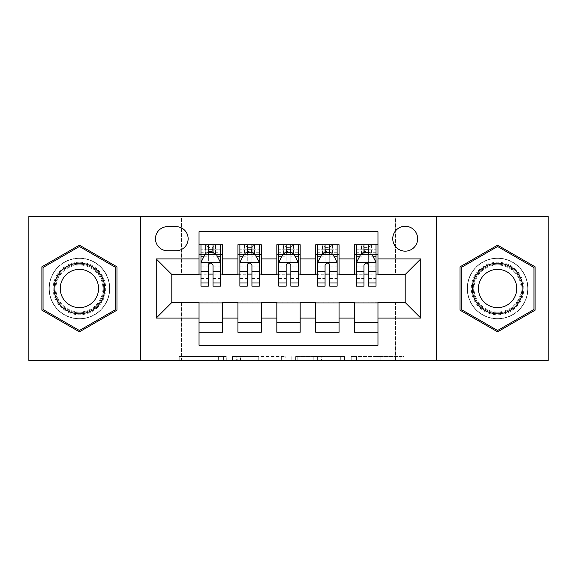 <?xml version="1.0" encoding="UTF-8"?>
<svg xmlns="http://www.w3.org/2000/svg" width="577" height="577" viewBox="0 0 577 577"><rect width="100%" height="100%" fill="white"/><g stroke="black" fill="none" stroke-linecap="round" stroke-linejoin="round"><path stroke-width="0.43" stroke-dasharray="2.88 2.16" d="M226.263 360.466L183.024 360.466L226.263 360.466L226.263 356.572L206.126 356.572L206.126 360.466L206.126 356.572L226.263 356.572L226.263 360.466L226.263 356.572L206.126 356.572L206.126 360.466L206.126 356.572L226.263 356.572L183.024 356.572L226.263 356.572M497.583 258.157A30.343 30.343 0 0 0 467.24 288.5A30.343 30.343 0 0 0 497.583 318.843A30.343 30.343 0 0 0 527.926 288.5A30.343 30.343 0 0 0 497.583 258.157A30.343 30.343 0 0 0 467.24 288.5A30.343 30.343 0 0 0 497.583 318.843A30.343 30.343 0 0 0 527.926 288.5A30.343 30.343 0 0 0 497.583 258.157M405.198 226.263A12.449 12.449 0 0 0 392.749 238.712A12.449 12.449 0 0 0 405.198 251.154A12.449 12.449 0 0 0 417.647 238.712A12.449 12.449 0 0 0 405.198 226.263M79.417 318.843A30.343 30.343 0 0 1 49.074 288.5A30.343 30.343 0 0 1 79.417 258.157A30.343 30.343 0 0 0 49.074 288.5A30.343 30.343 0 0 0 79.417 318.843A30.343 30.343 0 0 0 109.76 288.5A30.343 30.343 0 0 0 79.417 258.157A30.343 30.343 0 0 1 109.76 288.5A30.343 30.343 0 0 1 79.417 318.843M400.085 360.466L355.035 360.466L400.085 360.466L400.085 356.572L380.806 356.572L403.907 356.572L403.907 360.466L403.907 356.572L355.035 356.572L403.907 356.572L403.907 360.466L403.907 356.572L400.085 356.572L400.085 360.466M376.983 360.466L356.557 360.466L376.983 360.466L376.983 356.572L380.806 356.572L376.983 356.572L376.983 360.466L376.983 356.572L356.557 356.572L356.557 360.466L356.557 356.572L376.983 356.572L376.983 360.466M351.213 360.466L355.035 360.466L351.213 360.466L351.213 356.572L355.035 356.572L351.213 356.572L351.213 360.466M179.202 360.466L183.024 360.466L179.202 360.466L179.202 356.572L183.024 356.572L179.202 356.572L179.202 360.466M28.85 360.466L181.531 360.466L181.531 302.117L395.469 302.117L395.469 360.466L181.531 360.466L181.531 302.117L395.469 302.117L395.469 360.466L548.15 360.466L548.15 216.534L395.469 216.534L395.469 274.883L181.531 274.883L181.531 216.534L395.469 216.534L395.469 274.883L181.531 274.883L181.531 216.534L28.85 216.534L28.85 360.466M285.161 360.466L281.338 360.466L285.161 360.466L285.161 356.572L285.161 360.466M236.289 360.466L281.338 360.466L232.466 360.466L236.289 360.466L236.289 356.572L285.161 356.572L232.466 356.572L232.466 360.466L232.466 356.572L236.289 356.572L236.289 360.466M295.662 360.466L344.534 360.466L291.839 360.466L295.662 360.466L295.662 356.572L344.534 356.572L344.534 360.466L344.534 356.572L321.432 356.572L321.432 360.466M354.631 244.742L377.964 244.742L377.964 254.464L354.631 254.464L354.631 244.742M315.727 244.742L339.067 244.742L339.067 254.464L315.727 254.464L315.727 244.742M276.83 244.742L300.17 244.742L300.17 254.464L276.83 254.464L276.83 244.742M237.933 244.742L261.273 244.742L261.273 254.464L237.933 254.464L237.933 244.742M199.036 332.258L199.036 322.536L222.369 322.536L222.369 332.258L199.036 332.258L199.036 345.291L377.964 345.291L377.964 332.258L354.631 332.258L354.631 322.536L377.964 322.536L377.964 332.258M261.273 332.258L237.933 332.258L237.933 322.536L261.273 322.536L261.273 332.258M300.17 332.258L276.83 332.258L276.83 322.536L300.17 322.536L300.17 332.258M339.067 332.258L315.727 332.258L315.727 322.536L339.067 322.536L339.067 332.258M354.631 322.536L354.631 302.896L405.198 302.507L405.198 274.493L377.964 274.493L377.964 274.104L339.067 274.493L339.067 254.464M339.067 274.104L300.17 274.493L300.17 254.464M300.17 274.104L261.273 274.493L261.273 254.464M199.036 244.742L222.369 244.742L222.369 254.464L199.036 254.464L199.036 231.709L377.964 231.709L377.964 244.742M315.727 322.536L315.727 302.896L339.067 302.896L339.067 302.507L354.631 302.507L354.631 302.896M276.83 322.536L276.83 302.896L300.17 302.896L300.17 302.507L315.727 302.507L315.727 302.896M237.933 322.536L237.933 302.896L261.273 302.896L261.273 302.507L276.83 302.507L276.83 302.896M261.273 274.104L222.369 274.493L222.369 254.464M199.036 322.536L199.036 302.896L222.369 302.896L222.369 302.507L237.933 302.507L237.933 302.896M222.369 274.104L171.802 274.493L171.802 302.507L199.036 302.507L199.036 302.896M213.036 254.464L208.369 254.464M199.036 274.104L199.036 254.464M200.976 274.104L208.369 274.104M213.036 274.104L220.428 274.104M222.369 322.536L222.369 302.896M239.873 274.104L247.266 274.104M251.933 274.104L259.325 274.104M251.933 254.464L247.266 254.464M237.933 274.104L237.933 254.464M261.273 322.536L261.273 302.896M300.17 322.536L300.17 302.896M276.83 274.104L276.83 254.464M290.837 254.464L286.163 254.464M278.778 274.104L286.163 274.104M290.837 274.104L298.222 274.104M339.067 322.536L339.067 302.896M315.727 274.104L315.727 254.464M329.734 254.464L325.067 254.464M317.675 274.104L325.067 274.104M329.734 274.104L337.127 274.104M377.964 322.536L377.964 302.896M354.631 274.104L354.631 254.464M377.964 274.104L377.964 254.464M368.631 254.464L363.964 254.464M356.572 274.104L363.964 274.104M368.631 274.104L376.024 274.104M167.525 226.653A12.059 12.059 0 0 0 155.465 238.712A12.059 12.059 0 0 0 167.525 250.771L176.079 250.771A12.059 12.059 0 0 0 188.138 238.712A12.059 12.059 0 0 0 176.079 226.653L167.525 226.653M140.687 360.466L140.687 216.534M436.313 216.534L436.313 360.466M41.883 310.174L79.417 331.847L116.958 310.174L116.958 266.826L79.417 245.153L41.883 266.826L41.883 310.174M535.117 310.174L535.117 266.826L497.583 245.153L460.042 266.826L460.042 310.174L497.583 331.847L535.117 310.174M240.486 360.466L246.026 360.466L240.486 360.466L240.486 356.572L237.811 356.572L237.811 360.466L237.811 356.572L246.026 356.572L240.486 356.572L240.486 360.466M246.026 360.466L258.244 360.466L246.026 360.466L246.026 356.572L258.244 356.572L258.244 360.466L258.244 356.572L246.026 356.572L246.026 360.466M295.662 356.572L317.617 356.572L317.617 360.466L317.617 356.572L313.794 356.572L317.617 356.572L317.617 360.466L317.617 356.572L321.432 356.572M297.184 356.572L297.184 360.466L297.184 356.572M291.839 356.572L291.839 360.466L291.839 356.572M208.369 244.742L200.976 244.742L200.976 254.464L200.976 249.798L208.369 249.798L208.369 244.742L220.428 244.742L220.428 254.464L220.428 252.272L213.036 252.272M200.976 262.441L200.976 281.107L200.976 262.441L204.864 254.659L216.534 254.659L220.428 262.441L220.428 281.107L220.428 262.441M200.976 286.163L200.976 249.798L220.428 249.798L220.428 252.272M220.428 286.163L220.428 249.798L213.036 249.798L213.036 244.742L213.036 286.163M200.976 254.464L215.567 254.464L215.567 244.742L220.428 244.742M212.646 247.656L212.646 251.543L208.759 251.543L208.759 247.656L212.646 247.656L215.567 244.742L215.567 254.464L215.567 244.742L205.838 244.742L205.838 254.464L205.556 244.742L205.556 254.464M200.976 244.742L205.556 244.742M208.369 249.798L208.369 256.88L200.976 256.88M203.796 256.801L208.369 256.801L208.369 254.659M213.036 254.659L213.036 256.801L217.608 256.801M208.369 286.163L208.369 256.88M208.369 256.801L208.369 265.355C209.92 262.405 211.478 262.405 213.036 265.355L213.036 256.801M212.646 251.543L215.567 254.464L220.428 254.464M208.759 251.543L205.838 254.464M208.759 247.656L205.838 244.742M79.417 262.246A26.253 26.253 0 0 0 53.163 288.5A26.253 26.253 0 0 0 79.417 314.753A26.253 26.253 0 0 0 105.678 288.5A26.253 26.253 0 0 0 79.417 262.246M79.417 312.813A24.313 24.313 0 0 1 55.103 288.5A24.313 24.313 0 0 1 79.417 264.187A24.313 24.313 0 0 0 55.103 288.5A24.313 24.313 0 0 0 79.417 312.813A24.313 24.313 0 0 0 103.73 288.5A24.313 24.313 0 0 0 79.417 264.187A24.313 24.313 0 0 1 103.73 288.5A24.313 24.313 0 0 1 79.417 312.813A24.313 24.313 0 0 0 103.73 288.5A24.313 24.313 0 0 0 79.417 264.187M79.417 269.358A19.142 19.142 0 0 0 60.275 288.5A19.142 19.142 0 0 0 79.417 307.642A19.142 19.142 0 0 0 98.559 288.5A19.142 19.142 0 0 0 79.417 269.358M79.417 258.352A30.148 30.148 0 0 1 109.565 288.5A30.148 30.148 0 0 1 79.417 318.648A30.148 30.148 0 0 1 49.269 288.5A30.148 30.148 0 0 1 79.417 258.352A30.148 30.148 0 0 1 109.565 288.5A30.148 30.148 0 0 1 79.417 318.648A30.148 30.148 0 0 1 49.269 288.5A30.148 30.148 0 0 1 79.417 258.352M115.789 309.496L79.417 330.498L43.051 309.496L43.051 267.504L79.417 246.502L115.789 267.504L115.789 309.496M474.842 275.373A26.253 26.253 0 0 0 484.456 311.241A26.253 26.253 0 0 0 520.317 301.627A26.253 26.253 0 0 0 510.71 265.759A26.253 26.253 0 0 0 474.842 275.373M518.636 300.653A24.313 24.313 0 0 1 485.423 309.553A24.313 24.313 0 0 1 476.53 276.347A24.313 24.313 0 0 0 485.423 309.553A24.313 24.313 0 0 0 518.636 300.653A24.313 24.313 0 0 0 509.736 267.447A24.313 24.313 0 0 0 476.53 276.347A24.313 24.313 0 0 1 509.736 267.447A24.313 24.313 0 0 1 518.636 300.653A24.313 24.313 0 0 0 509.736 267.447A24.313 24.313 0 0 0 476.53 276.347M481.002 278.929A19.142 19.142 0 0 0 488.012 305.082A19.142 19.142 0 0 0 514.157 298.071A19.142 19.142 0 0 0 507.154 271.918A19.142 19.142 0 0 0 481.002 278.929M471.474 273.426A30.148 30.148 0 0 1 512.657 262.391A30.148 30.148 0 0 1 523.692 303.574A30.148 30.148 0 0 1 482.509 314.609A30.148 30.148 0 0 1 471.474 273.426A30.148 30.148 0 0 1 512.657 262.391A30.148 30.148 0 0 1 523.692 303.574A30.148 30.148 0 0 1 482.509 314.609A30.148 30.148 0 0 1 471.474 273.426M533.949 267.504L533.949 309.496L497.583 330.498L461.211 309.496L461.211 267.504L497.583 246.502L533.949 267.504M247.266 286.163L247.266 244.742L259.325 244.742L259.325 254.464L259.325 252.272L251.933 252.272M239.873 262.441L239.873 281.107L239.873 262.441L243.768 254.659L255.438 254.659L259.325 262.441L259.325 281.107L259.325 262.441M247.266 252.272L239.873 252.272L239.873 254.464L239.873 244.742L244.742 244.742L244.742 254.464L259.325 254.464M239.873 252.272L239.873 286.163M259.325 286.163L259.325 252.272M247.656 247.656L251.543 247.656L251.543 251.543L247.656 251.543L247.656 247.656L244.742 244.742L254.464 244.742L254.464 254.464L254.464 244.742L259.325 244.742L251.933 244.742L251.933 249.798L251.933 244.742M251.933 249.798L239.873 249.798L259.325 249.798L251.933 249.798L251.933 286.163M242.693 256.801L247.266 256.801L247.266 254.659M239.873 244.742L247.266 244.742L239.873 244.742M251.933 254.659L251.933 256.801L256.505 256.801M247.266 256.801L247.266 265.355C248.817 262.405 250.375 262.405 251.933 265.355L251.933 256.801M239.873 254.464L244.742 254.464L244.742 244.742M251.543 247.656L254.464 244.742L254.464 254.464L251.543 251.543M247.656 251.543L244.742 254.464M286.163 286.163L286.163 244.742L298.222 244.742L298.222 254.464L298.222 252.272L290.837 252.272M278.778 262.441L278.778 281.107L278.778 262.441L282.665 254.659L294.335 254.659L298.222 262.441L298.222 281.107L298.222 262.441M286.163 252.272L278.778 252.272L278.778 254.464L278.778 244.742L283.639 244.742L283.639 254.464L298.222 254.464M278.778 252.272L278.778 286.163M298.222 286.163L298.222 252.272M286.553 247.656L290.447 247.656L290.447 251.543L286.553 251.543L286.553 247.656L283.639 244.742L293.361 244.742L293.361 254.464L293.361 244.742L298.222 244.742L290.837 244.742L290.837 249.798L290.837 244.742M290.837 249.798L278.778 249.798L298.222 249.798L290.837 249.798L290.837 286.163M281.598 256.801L286.163 256.801L286.163 254.659M278.778 244.742L286.163 244.742L278.778 244.742M290.837 254.659L290.837 256.801L295.402 256.801M286.163 256.801L286.163 265.355C287.721 262.405 289.272 262.405 290.837 265.355L290.837 256.801M278.778 254.464L283.639 254.464L283.639 244.742M290.447 247.656L293.361 244.742L293.361 254.464L290.447 251.543M286.553 251.543L283.639 254.464M325.067 286.163L325.067 244.742L337.127 244.742L337.127 254.464L337.127 252.272L329.734 252.272M317.675 262.441L317.675 281.107L317.675 262.441L321.562 254.659L333.232 254.659L337.127 262.441L337.127 281.107L337.127 262.441M325.067 252.272L317.675 252.272L317.675 254.464L317.675 244.742L322.536 244.742L322.536 254.464L337.127 254.464M317.675 252.272L317.675 286.163M337.127 286.163L337.127 252.272M325.457 247.656L329.344 247.656L329.344 251.543L325.457 251.543L325.457 247.656L322.536 244.742L332.258 244.742L332.258 254.464L332.258 244.742L337.127 244.742L329.734 244.742L329.734 249.798L329.734 244.742M329.734 249.798L317.675 249.798L337.127 249.798L329.734 249.798L329.734 286.163M320.495 256.801L325.067 256.801L325.067 254.659M317.675 244.742L325.067 244.742L317.675 244.742M329.734 254.659L329.734 256.801L334.307 256.801M325.067 256.801L325.067 265.355C326.618 262.405 328.176 262.405 329.734 265.355L329.734 256.801M317.675 254.464L322.536 254.464L322.536 244.742M329.344 247.656L332.258 244.742L332.258 254.464L329.344 251.543M325.457 251.543L322.536 254.464M363.964 286.163L363.964 244.742L376.024 244.742L376.024 254.464L376.024 252.272L368.631 252.272M356.572 262.441L356.572 281.107L356.572 262.441L360.466 254.659L372.136 254.659L376.024 262.441L376.024 281.107L376.024 262.441M363.964 252.272L356.572 252.272L356.572 254.464L356.572 244.742L361.433 244.742L361.433 254.464L376.024 254.464M356.572 252.272L356.572 286.163M376.024 286.163L376.024 252.272M364.354 247.656L368.241 247.656L368.241 251.543L364.354 251.543L364.354 247.656L361.433 244.742L371.162 244.742L371.162 254.464L371.162 244.742L376.024 244.742L368.631 244.742L368.631 249.798L368.631 244.742M368.631 249.798L356.572 249.798L376.024 249.798L368.631 249.798L368.631 286.163M359.392 256.801L363.964 256.801L363.964 254.659M356.572 244.742L363.964 244.742L356.572 244.742M368.631 254.659L368.631 256.801L373.204 256.801M363.964 256.801L363.964 265.355C365.515 262.405 367.073 262.405 368.631 265.355L368.631 256.801M356.572 254.464L361.433 254.464L361.433 244.742M368.241 247.656L371.162 244.742L371.162 254.464L368.241 251.543M364.354 251.543L361.433 254.464M223.587 356.572L223.587 360.466L223.587 356.572M218.344 356.572L218.344 360.466L218.344 356.572M183.024 356.572L183.024 360.466L183.024 356.572M281.338 356.572L281.338 360.466L281.338 356.572M340.711 356.572L340.711 360.466L340.711 356.572M313.794 356.572L313.794 360.466L313.794 356.572M301.006 356.572L301.006 360.466L301.006 356.572M380.806 356.572L380.806 360.466L380.806 356.572M355.035 356.572L355.035 360.466L355.035 356.572M201.077 262.246L220.327 262.246M220.428 256.88L213.036 256.88M200.976 278.475L208.369 278.475M213.036 278.475L220.428 278.475M200.976 266.935L208.369 266.935M213.036 266.935L220.428 266.935M208.369 252.272L200.976 252.272M215.848 244.742L215.848 254.464M79.417 312.013A23.513 23.513 0 0 1 55.904 288.5A23.513 23.513 0 0 1 79.417 264.987A23.513 23.513 0 0 1 102.93 288.5A23.513 23.513 0 0 1 79.417 312.013M517.944 300.256A23.513 23.513 0 0 1 485.827 308.861A23.513 23.513 0 0 1 477.215 276.744A23.513 23.513 0 0 1 509.34 268.139A23.513 23.513 0 0 1 517.944 300.256M239.974 262.246L259.232 262.246M247.266 256.88L239.873 256.88M259.325 256.88L251.933 256.88M239.873 278.475L247.266 278.475M251.933 278.475L259.325 278.475M239.873 266.935L247.266 266.935M251.933 266.935L259.325 266.935M244.46 244.742L244.46 254.464M254.745 244.742L254.745 254.464M278.871 262.246L298.129 262.246M286.163 256.88L278.778 256.88M298.222 256.88L290.837 256.88M278.778 278.475L286.163 278.475M290.837 278.475L298.222 278.475M278.778 266.935L286.163 266.935M290.837 266.935L298.222 266.935M283.357 244.742L283.357 254.464M293.643 244.742L293.643 254.464M317.768 262.246L337.026 262.246M325.067 256.88L317.675 256.88M337.127 256.88L329.734 256.88M317.675 278.475L325.067 278.475M329.734 278.475L337.127 278.475M317.675 266.935L325.067 266.935M329.734 266.935L337.127 266.935M322.255 244.742L322.255 254.464M332.54 244.742L332.54 254.464M356.673 262.246L375.923 262.246M363.964 256.88L356.572 256.88M376.024 256.88L368.631 256.88M356.572 278.475L363.964 278.475M368.631 278.475L376.024 278.475M356.572 266.935L363.964 266.935M368.631 266.935L376.024 266.935M361.152 244.742L361.152 254.464M371.444 244.742L371.444 254.464M200.976 281.107L208.369 281.107M213.036 281.107L220.428 281.107M239.873 281.107L247.266 281.107M251.933 281.107L259.325 281.107M278.778 281.107L286.163 281.107M290.837 281.107L298.222 281.107M317.675 281.107L325.067 281.107M329.734 281.107L337.127 281.107M356.572 281.107L363.964 281.107M368.631 281.107L376.024 281.107"/><path stroke-width="0.87" d="M405.198 226.263A12.449 12.449 0 0 0 392.749 238.712A12.449 12.449 0 0 0 405.198 251.154A12.449 12.449 0 0 0 417.647 238.712A12.449 12.449 0 0 0 405.198 226.263M436.313 360.466L548.15 360.466L548.15 216.534L436.313 216.534L436.313 360.466L140.687 360.466L140.687 216.534L28.85 216.534L28.85 360.466L140.687 360.466M377.964 244.742L354.631 244.742L354.631 258.936L339.067 258.936L339.067 274.493L354.631 274.493L354.631 258.936M339.067 258.936L339.067 244.742L315.727 244.742L315.727 258.936L300.17 258.936L300.17 274.493L315.727 274.493L315.727 258.936M300.17 258.936L300.17 244.742L276.83 244.742L276.83 258.936L261.273 258.936L261.273 274.493L276.83 274.493L276.83 258.936M261.273 258.936L261.273 244.742L237.933 244.742L237.933 274.493L222.369 274.493L222.369 244.742L199.036 244.742M199.036 332.258L222.369 332.258L222.369 302.507L237.933 302.507L237.933 332.258L261.273 332.258L261.273 302.507L276.83 302.507L276.83 318.064L261.273 318.064M276.83 318.064L276.83 332.258L300.17 332.258L300.17 302.507L315.727 302.507L315.727 318.064L300.17 318.064M315.727 318.064L315.727 332.258L339.067 332.258L339.067 302.507L354.631 302.507L354.631 318.064L339.067 318.064M167.525 250.771L176.079 250.771A12.059 12.059 0 0 0 188.138 238.712A12.059 12.059 0 0 0 176.079 226.653L167.525 226.653A12.059 12.059 0 0 0 155.465 238.712A12.059 12.059 0 0 0 167.525 250.771M436.313 216.534L140.687 216.534M377.964 258.936L377.964 231.709L199.036 231.709L199.036 274.493L171.802 274.493L171.802 302.507L199.036 302.507L199.036 345.291L377.964 345.291L377.964 302.507L405.198 302.507L405.198 274.493L377.964 274.493L377.964 258.936L420.756 258.936L420.756 318.064L377.964 318.064M199.036 318.064L156.244 318.064L156.244 258.936L199.036 258.936M354.631 318.064L354.631 332.258L377.964 332.258M199.036 254.464L200.976 254.464M208.369 254.464L213.036 254.464M220.428 254.464L222.369 254.464M199.036 274.104L200.976 274.104M208.369 274.104L213.036 274.104M220.428 274.104L222.369 274.104M199.036 302.896L222.369 302.896M199.036 322.536L222.369 322.536M237.933 274.104L239.873 274.104M247.266 274.104L251.933 274.104M259.325 274.104L261.273 274.104M237.933 254.464L239.873 254.464M247.266 254.464L251.933 254.464M259.325 254.464L261.273 254.464M237.933 302.896L261.273 302.896M237.933 322.536L261.273 322.536M276.83 302.896L300.17 302.896M276.83 322.536L300.17 322.536M276.83 254.464L278.778 254.464M286.163 254.464L290.837 254.464M298.222 254.464L300.17 254.464M276.83 274.104L278.778 274.104M286.163 274.104L290.837 274.104M298.222 274.104L300.17 274.104M315.727 302.896L339.067 302.896M315.727 322.536L339.067 322.536M315.727 254.464L317.675 254.464M325.067 254.464L329.734 254.464M337.127 254.464L339.067 254.464M315.727 274.104L317.675 274.104M325.067 274.104L329.734 274.104M337.127 274.104L339.067 274.104M354.631 302.896L377.964 302.896M354.631 322.536L377.964 322.536M354.631 254.464L356.572 254.464M363.964 254.464L368.631 254.464M376.024 254.464L377.964 254.464M354.631 274.104L356.572 274.104M363.964 274.104L368.631 274.104M376.024 274.104L377.964 274.104M171.802 274.493L156.244 258.936M171.802 302.507L156.244 318.064M420.756 258.936L405.198 274.493M420.756 318.064L405.198 302.507M79.417 331.847L116.958 310.174L116.958 266.826L79.417 245.153L41.883 266.826L41.883 310.174L79.417 331.847M535.117 266.826L497.583 245.153L460.042 266.826L460.042 310.174L497.583 331.847L535.117 310.174L535.117 266.826M213.036 249.798L208.369 249.798M220.428 282.997L213.036 282.997L213.036 286.163L220.428 286.163L220.428 262.441L216.534 254.659L204.864 254.659L200.976 262.441L200.976 286.163L208.369 286.163L208.369 282.997L200.976 282.997M200.976 262.441L200.976 244.742M220.428 262.441L220.428 244.742M208.369 254.659L208.369 244.742M213.036 244.742L213.036 254.659M213.036 282.997L213.036 265.355C211.485 262.355 209.927 262.355 208.369 265.355L208.369 282.997M79.417 263.213A25.287 25.287 0 0 0 54.137 288.5A25.287 25.287 0 0 0 79.417 313.787A25.287 25.287 0 0 0 104.704 288.5A25.287 25.287 0 0 0 79.417 263.213M79.417 269.358A19.142 19.142 0 0 0 60.275 288.5A19.142 19.142 0 0 0 79.417 307.642A19.142 19.142 0 0 0 98.559 288.5A19.142 19.142 0 0 0 79.417 269.358M115.789 309.496L79.417 330.498L43.051 309.496L43.051 267.504L79.417 246.502L115.789 267.504L115.789 309.496M475.686 275.856A25.287 25.287 0 0 0 484.94 310.397A25.287 25.287 0 0 0 519.48 301.144A25.287 25.287 0 0 0 510.227 266.603A25.287 25.287 0 0 0 475.686 275.856M481.002 278.929A19.142 19.142 0 0 0 488.012 305.082A19.142 19.142 0 0 0 514.157 298.071A19.142 19.142 0 0 0 507.154 271.918A19.142 19.142 0 0 0 481.002 278.929M533.949 267.504L533.949 309.496L497.583 330.498L461.211 309.496L461.211 267.504L497.583 246.502L533.949 267.504M251.933 249.798L247.266 249.798M259.325 282.997L251.933 282.997L251.933 286.163L259.325 286.163L259.325 262.441L255.438 254.659L243.768 254.659L239.873 262.441L239.873 286.163L247.266 286.163L247.266 282.997L239.873 282.997M239.873 262.441L239.873 244.742M259.325 262.441L259.325 244.742M247.266 254.659L247.266 244.742M251.933 244.742L251.933 254.659M251.933 282.997L251.933 265.355C250.382 262.355 248.824 262.355 247.266 265.355L247.266 282.997M290.837 249.798L286.163 249.798M298.222 282.997L290.837 282.997L290.837 286.163L298.222 286.163L298.222 262.441L294.335 254.659L282.665 254.659L278.778 262.441L278.778 286.163L286.163 286.163L286.163 282.997L278.778 282.997M278.778 262.441L278.778 244.742M298.222 262.441L298.222 244.742M286.163 254.659L286.163 244.742M290.837 244.742L290.837 254.659M290.837 282.997L290.837 265.355C289.279 262.355 287.721 262.355 286.163 265.355L286.163 282.997M329.734 249.798L325.067 249.798M337.127 282.997L329.734 282.997L329.734 286.163L337.127 286.163L337.127 262.441L333.232 254.659L321.562 254.659L317.675 262.441L317.675 286.163L325.067 286.163L325.067 282.997L317.675 282.997M317.675 262.441L317.675 244.742M337.127 262.441L337.127 244.742M325.067 254.659L325.067 244.742M329.734 244.742L329.734 254.659M329.734 282.997L329.734 265.355C328.176 262.355 326.625 262.355 325.067 265.355L325.067 282.997M368.631 249.798L363.964 249.798M376.024 282.997L368.631 282.997L368.631 286.163L376.024 286.163L376.024 262.441L372.136 254.659L360.466 254.659L356.572 262.441L356.572 286.163L363.964 286.163L363.964 282.997L356.572 282.997M356.572 262.441L356.572 244.742M376.024 262.441L376.024 244.742M363.964 254.659L363.964 244.742M368.631 244.742L368.631 254.659M368.631 282.997L368.631 265.355C367.08 262.355 365.522 262.355 363.964 265.355L363.964 282.997M237.933 318.064L222.369 318.064M237.933 258.936L222.369 258.936M220.327 262.246L201.077 262.246M200.976 256.801L203.796 256.801M217.608 256.801L220.428 256.801M208.369 271.457L200.976 271.457M220.428 271.457L213.036 271.457M213.036 252.272L208.369 252.272M259.232 262.246L239.974 262.246M239.873 256.801L242.693 256.801M256.505 256.801L259.325 256.801M247.266 271.457L239.873 271.457M259.325 271.457L251.933 271.457M251.933 252.272L247.266 252.272M298.129 262.246L278.871 262.246M278.778 256.801L281.598 256.801M295.402 256.801L298.222 256.801M286.163 271.457L278.778 271.457M298.222 271.457L290.837 271.457M290.837 252.272L286.163 252.272M337.026 262.246L317.768 262.246M317.675 256.801L320.495 256.801M334.307 256.801L337.127 256.801M325.067 271.457L317.675 271.457M337.127 271.457L329.734 271.457M329.734 252.272L325.067 252.272M375.923 262.246L356.673 262.246M356.572 256.801L359.392 256.801M373.204 256.801L376.024 256.801M363.964 271.457L356.572 271.457M376.024 271.457L368.631 271.457M368.631 252.272L363.964 252.272"/></g></svg>
